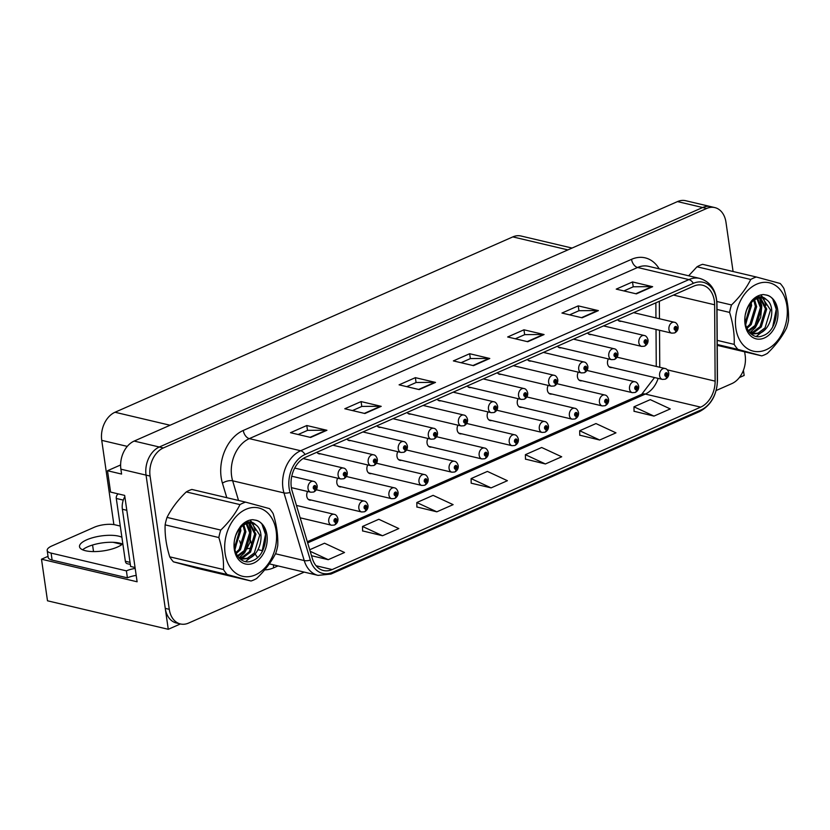 <?xml version="1.0" encoding="UTF-8"?>
<svg xmlns="http://www.w3.org/2000/svg" width="830" height="830" viewBox="0 0 830 830"><rect width="100%" height="100%" fill="white"/><g stroke="black" fill="none" stroke-linecap="round" stroke-linejoin="round"><path stroke-width="1.25" d="M548.194 385.411A5.976 4.316 103.3 0 0 547.375 390.152A5.976 4.316 103.3 0 0 550.352 394.053A5.976 4.316 103.3 0 0 551.898 394.032M518.117 398.67A5.976 4.316 103.3 0 0 517.298 403.411A5.976 4.316 103.3 0 0 520.275 407.312A5.976 4.316 103.3 0 0 521.821 407.291M488.04 411.929A5.976 4.316 103.3 0 0 487.231 416.66A5.976 4.316 103.3 0 0 490.198 420.561A5.976 4.316 103.3 0 0 491.744 420.551M457.963 425.188A5.976 4.316 103.3 0 0 457.154 429.919A5.976 4.316 103.3 0 0 460.121 433.82A5.976 4.316 103.3 0 0 461.667 433.8M427.886 438.448A5.976 4.316 103.3 0 0 427.077 443.179A5.976 4.316 103.3 0 0 430.044 447.08A5.976 4.316 103.3 0 0 431.59 447.059M397.809 451.696A5.976 4.316 103.3 0 0 396.999 456.438A5.976 4.316 103.3 0 0 399.967 460.339A5.976 4.316 103.3 0 0 401.513 460.318M367.742 464.956A5.976 4.316 103.3 0 0 366.922 469.687A5.976 4.316 103.3 0 0 369.889 473.598A5.976 4.316 103.3 0 0 371.435 473.577M337.665 478.215A5.976 4.316 103.3 0 0 336.845 482.946A5.976 4.316 103.3 0 0 339.812 486.847A5.976 4.316 103.3 0 0 341.358 486.837M307.588 491.474A5.976 4.316 103.3 0 0 306.768 496.205A5.976 4.316 103.3 0 0 309.735 500.106A5.976 4.316 103.3 0 0 311.292 500.085M578.271 372.162A5.976 4.316 103.3 0 0 577.452 376.893A5.976 4.316 103.3 0 0 580.429 380.794A5.976 4.316 103.3 0 0 581.975 380.773M587.588 332.923A5.976 4.316 103.3 0 0 589.757 334.542A5.976 4.316 103.3 0 0 591.302 334.521M557.521 346.183A5.976 4.316 103.3 0 0 559.679 347.801A5.976 4.316 103.3 0 0 561.225 347.78M527.444 359.432A5.976 4.316 103.3 0 0 529.602 361.05A5.976 4.316 103.3 0 0 531.148 361.04M497.367 372.691A5.976 4.316 103.3 0 0 499.525 374.309A5.976 4.316 103.3 0 0 501.071 374.288M467.29 385.95A5.976 4.316 103.3 0 0 469.448 387.569A5.976 4.316 103.3 0 0 470.994 387.548M437.213 399.209A5.976 4.316 103.3 0 0 439.371 400.828A5.976 4.316 103.3 0 0 440.917 400.807M407.136 412.458A5.976 4.316 103.3 0 0 409.294 414.077A5.976 4.316 103.3 0 0 410.84 414.066M377.059 425.717A5.976 4.316 103.3 0 0 379.217 427.336A5.976 4.316 103.3 0 0 380.763 427.315M346.982 438.977A5.976 4.316 103.3 0 0 349.139 440.595A5.976 4.316 103.3 0 0 350.696 440.574M316.904 452.236A5.976 4.316 103.3 0 0 319.073 453.854A5.976 4.316 103.3 0 0 320.619 453.834M608.349 358.902A5.976 4.316 103.3 0 0 607.529 363.633A5.976 4.316 103.3 0 0 610.496 367.534A5.976 4.316 103.3 0 0 612.052 367.524M617.665 319.664A5.976 4.316 103.3 0 0 619.823 321.283A5.976 4.316 103.3 0 0 621.38 321.262M120.609 464.956L107.506 470.735L110.577 492.086L124.666 495.406L137.116 581.778L41.5 559.213L48.026 556.328M733.077 271.514L725.97 222.222A22.41 16.175 103.3 0 0 714.838 207.593L685.642 200.704A22.41 16.175 103.3 0 0 677.488 201.586L134.159 441.072A22.41 16.175 103.3 0 0 120.89 469.178L121.595 474.065L107.506 470.735M677.488 201.586L702.647 207.521A22.41 16.175 103.3 0 1 710.812 206.639A22.41 16.175 103.3 0 0 702.647 207.521L159.319 447.007A22.41 16.175 103.3 0 0 146.049 475.123L168.272 629.296L180.401 623.952A22.41 16.175 103.3 0 0 188.586 623.071L304.205 572.109M168.272 629.296L47.497 600.796L41.5 559.213M739.343 377.577L744.168 375.451L743.421 370.305M113.876 524.601L101.737 440.357A22.41 16.175 -76.7 0 1 115.007 412.251L512.836 236.892A22.41 16.175 -76.7 0 1 521.001 236.011L572.046 248.056M122.062 544.418L113.108 542.312M93.52 551.587L92.576 545.02M291.32 487.252A23.904 17.254 -76.7 0 1 305.471 457.278L693.745 286.132A23.904 17.254 -76.7 0 1 702.46 285.188A23.904 17.254 -76.7 0 1 714.63 304.786L715.128 381.146A23.904 17.254 -76.7 0 1 700.676 407.136L332.166 569.567A23.904 17.254 -76.7 0 1 323.451 570.511A23.904 17.254 -76.7 0 1 312.391 558.663L292.139 491.018A23.904 17.254 -76.7 0 1 291.32 487.252M289.141 488.216A26.892 19.412 103.3 0 0 290.075 492.439L310.327 560.084A26.892 19.412 103.3 0 0 332.56 572.358L701.08 409.927A26.892 19.412 103.3 0 0 717.338 380.68L716.84 304.33A26.892 19.412 103.3 0 0 693.341 283.341L305.067 454.487A26.892 19.412 103.3 0 0 289.141 488.216M165.253 608.369A22.41 16.175 103.3 0 0 176.396 622.998L180.421 623.952A22.41 16.175 103.3 0 1 169.279 609.324L165.253 608.369L146.049 475.123A22.41 16.175 103.3 0 1 159.319 447.007L702.647 207.521L706.672 208.475L163.344 447.961A22.41 16.175 103.3 0 0 150.074 476.067L169.279 609.324M623.901 290.925L633.321 286.775L651.965 286.609A5.976 3.631 66.2 0 1 652.65 286.692L632.522 281.941L616.234 289.12L636.371 293.872L652.65 286.692M633.228 286.817L632.522 281.941M569.608 314.861L579.029 310.7L597.683 310.545A5.976 3.631 66.2 0 1 598.368 310.617L578.24 305.876L561.952 313.045L582.079 317.797L598.368 310.617M578.935 310.742L578.24 305.876M515.316 338.785L524.747 334.635L543.391 334.469A5.976 3.631 66.2 0 1 544.075 334.552L523.948 329.8L507.659 336.98L527.787 341.732L544.075 334.552M524.653 334.677L523.948 329.8M298.167 434.505L307.588 430.355L326.232 430.189A5.976 3.631 66.2 0 1 326.927 430.272L306.789 425.52L290.51 432.7L310.638 437.452L326.927 430.272M307.494 430.397L306.789 425.52M352.449 410.58L361.88 406.42L380.524 406.264A5.976 3.631 66.2 0 1 381.209 406.337L361.081 401.585L344.792 408.765L364.92 413.516L381.209 406.337M361.787 406.461L361.081 401.585M406.742 386.645L416.162 382.495L434.816 382.329A5.976 3.631 66.2 0 1 435.501 382.412L415.374 377.66L399.085 384.84L419.212 389.592L435.501 382.412M416.069 382.537L415.374 377.66M461.034 362.72L470.454 358.56L489.098 358.404A5.976 3.631 66.2 0 1 489.783 358.477L469.656 353.725L453.377 360.905L473.505 365.657L489.783 358.477M470.361 358.602L469.656 353.725M714.838 207.593A22.41 16.175 103.3 0 0 706.672 208.475M716.134 390.536L731.904 383.585A22.41 16.175 103.3 0 0 745.174 355.479L744.655 351.837M579.765 435.19L599.696 440.025L615.974 432.845L595.971 423.559L579.682 430.739L579.765 435.325M634.047 411.265L653.978 416.1L670.267 408.92L650.264 399.635L633.975 406.814L634.047 411.4M416.899 506.974L436.829 511.82L453.118 504.64L433.104 495.354L416.816 502.534L416.899 507.109M362.606 530.91L382.537 535.744L398.825 528.565L378.812 519.279L362.523 526.459L362.606 531.044M311.52 555.726L328.244 559.679L344.533 552.5L324.53 543.214L309.725 549.74M525.473 459.115L545.403 463.96L561.692 456.78L541.679 447.495L525.39 454.674L525.473 459.249M491.111 487.884L507.4 480.705L487.397 471.419L471.108 478.599L471.181 483.185L491.111 487.884L471.108 478.599M436.829 511.82L416.816 502.534M382.537 535.744L362.523 526.459M328.244 559.679L310.192 551.296M545.403 463.96L525.39 454.674M599.696 440.025L579.682 430.739M653.978 416.1L633.975 406.814M665.442 379.092A3.735 2.21 -116.6 0 0 665.67 379.009A3.735 2.21 -116.6 0 0 666.511 376.26A1.868 1.349 103.3 0 0 667.559 373.946A1.868 1.349 103.3 0 0 665.951 372.805A1.868 1.349 103.3 0 0 664.84 375.139A1.868 1.349 103.3 0 0 666.397 376.312L666.283 375.253A0.747 0.54 -76.7 0 1 665.66 374.787A0.747 0.54 -76.7 0 1 666.739 374.309A0.747 0.54 -76.7 0 1 666.324 375.233L666.511 376.26M666.397 376.312A3.735 2.324 69.1 0 1 665.204 379.206L662.402 379.403A5.603 4.046 -76.7 0 1 659.611 375.741A5.603 4.046 -76.7 0 1 664.975 368.499C666.646 368.665 667.901 370.107 668.741 372.815C669.032 375.513 668.005 377.567 665.67 379.009M665.785 375.108L666.324 375.233M674.769 332.84A3.735 2.21 -116.6 0 0 674.998 332.747A3.735 2.21 -116.6 0 0 675.838 330.008A1.868 1.349 103.3 0 0 676.886 327.694A1.868 1.349 103.3 0 0 675.278 326.543A1.868 1.349 103.3 0 0 674.168 328.888A1.868 1.349 103.3 0 0 675.724 330.06L675.61 329.002A0.747 0.54 -76.7 0 1 674.987 328.524A0.747 0.54 -76.7 0 1 676.077 328.047A0.747 0.54 -76.7 0 1 675.651 328.981L675.838 330.008M675.724 330.06A3.735 2.324 69.1 0 1 674.541 332.955L671.729 333.152A5.603 4.046 -76.7 0 1 668.939 329.489A5.603 4.046 -76.7 0 1 674.302 322.248C675.973 322.403 677.228 323.845 678.068 326.564C678.359 329.251 677.332 331.315 674.998 332.747M675.112 328.846L675.651 328.981M635.365 392.351A3.735 2.21 -116.6 0 0 635.593 392.268A3.735 2.21 -116.6 0 0 636.434 389.519A1.868 1.349 103.3 0 0 637.482 387.205A1.868 1.349 103.3 0 0 635.873 386.054A1.868 1.349 103.3 0 0 634.763 388.399A1.868 1.349 103.3 0 0 636.32 389.571L636.205 388.513A0.747 0.54 -76.7 0 1 635.583 388.046A0.747 0.54 -76.7 0 1 636.672 387.558A0.747 0.54 -76.7 0 1 636.247 388.492L636.434 389.519M636.32 389.571A3.735 2.324 69.1 0 1 635.137 392.466L632.325 392.663A5.603 4.046 -76.7 0 1 629.534 389A5.603 4.046 -76.7 0 1 634.898 381.759C636.568 381.925 637.824 383.356 638.664 386.075C638.955 388.762 637.928 390.826 635.593 392.268M635.707 388.357L636.247 388.492M605.288 405.611A3.735 2.21 -116.6 0 0 605.516 405.517A3.735 2.21 -116.6 0 0 606.357 402.778A1.868 1.349 103.3 0 0 607.404 400.465A1.868 1.349 103.3 0 0 605.796 399.313A1.868 1.349 103.3 0 0 604.697 401.658A1.868 1.349 103.3 0 0 606.242 402.83L606.128 401.762A0.747 0.54 -76.7 0 1 605.506 401.295A0.747 0.54 -76.7 0 1 606.595 400.817A0.747 0.54 -76.7 0 1 606.17 401.741L606.357 402.778M606.242 402.83A3.735 2.324 69.1 0 1 605.06 405.725L602.248 405.922A5.603 4.046 -76.7 0 1 599.457 402.26A5.603 4.046 -76.7 0 1 604.821 395.007C606.491 395.173 607.747 396.615 608.587 399.334C608.878 402.021 607.851 404.086 605.516 405.517M605.63 401.616L606.17 401.741M575.211 418.87A3.735 2.21 -116.6 0 0 575.439 418.776A3.735 2.21 -116.6 0 0 576.279 416.027A1.868 1.349 103.3 0 0 577.327 413.714A1.868 1.349 103.3 0 0 575.719 412.572A1.868 1.349 103.3 0 0 574.619 414.917A1.868 1.349 103.3 0 0 576.165 416.079L576.051 415.021A0.747 0.54 -76.7 0 1 575.429 414.554A0.747 0.54 -76.7 0 1 576.518 414.077A0.747 0.54 -76.7 0 1 576.093 415L576.279 416.027M576.165 416.079A3.735 2.324 69.1 0 1 574.983 418.984L572.171 419.171A5.603 4.046 -76.7 0 1 569.38 415.519A5.603 4.046 -76.7 0 1 574.744 408.267C576.414 408.433 577.67 409.875 578.51 412.593C578.801 415.28 577.773 417.345 575.439 418.776M644.692 346.1A3.735 2.21 -116.6 0 0 644.92 346.006A3.735 2.21 -116.6 0 0 645.761 343.267A1.868 1.349 103.3 0 0 646.809 340.943A1.868 1.349 103.3 0 0 645.201 339.802A1.868 1.349 103.3 0 0 644.09 342.147A1.868 1.349 103.3 0 0 645.647 343.319L645.533 342.251A0.747 0.54 -76.7 0 1 644.91 341.784A0.747 0.54 -76.7 0 1 645.999 341.306A0.747 0.54 -76.7 0 1 645.574 342.23L645.761 343.267M645.647 343.319A3.735 2.324 69.1 0 1 644.464 346.214L641.652 346.401A5.603 4.046 -76.7 0 1 638.861 342.749A5.603 4.046 -76.7 0 1 644.225 335.496C645.896 335.662 647.151 337.105 647.991 339.823C648.282 342.51 647.255 344.575 644.92 346.006M645.035 342.105L645.574 342.23M614.615 359.359A3.735 2.21 -116.6 0 0 614.843 359.265A3.735 2.21 -116.6 0 0 615.684 356.516A1.868 1.349 103.3 0 0 616.732 354.202A1.868 1.349 103.3 0 0 615.123 353.061A1.868 1.349 103.3 0 0 614.024 355.406A1.868 1.349 103.3 0 0 615.57 356.568L615.455 355.51A0.747 0.54 -76.7 0 1 614.833 355.043A0.747 0.54 -76.7 0 1 615.922 354.566A0.747 0.54 -76.7 0 1 615.497 355.489L615.684 356.516M615.57 356.568A3.735 2.324 69.1 0 1 614.387 359.473L611.575 359.66A5.603 4.046 -76.7 0 1 608.784 356.008A5.603 4.046 -76.7 0 1 614.148 348.756C615.818 348.922 617.074 350.364 617.914 353.082C618.205 355.769 617.178 357.834 614.843 359.265M614.957 355.365L615.497 355.489M584.538 372.608A3.735 2.21 -116.6 0 0 584.766 372.525A3.735 2.21 -116.6 0 0 585.607 369.775A1.868 1.349 103.3 0 0 586.654 367.462A1.868 1.349 103.3 0 0 585.046 366.321A1.868 1.349 103.3 0 0 583.947 368.655A1.868 1.349 103.3 0 0 585.492 369.827L585.378 368.769A0.747 0.54 -76.7 0 1 584.756 368.302A0.747 0.54 -76.7 0 1 585.845 367.825A0.747 0.54 -76.7 0 1 585.42 368.748L585.607 369.775M585.492 369.827A3.735 2.324 69.1 0 1 584.31 372.722L581.498 372.919A5.603 4.046 -76.7 0 1 578.717 369.257A5.603 4.046 -76.7 0 1 584.071 362.015C585.741 362.181 586.997 363.623 587.837 366.331C588.128 369.028 587.101 371.083 584.766 372.525M584.88 368.624L585.42 368.748M554.461 385.867A3.735 2.21 -116.6 0 0 554.689 385.784A3.735 2.21 -116.6 0 0 555.54 383.035A1.868 1.349 103.3 0 0 556.577 380.721A1.868 1.349 103.3 0 0 554.969 379.569A1.868 1.349 103.3 0 0 553.869 381.914A1.868 1.349 103.3 0 0 555.415 383.087L555.301 382.028A0.747 0.54 -76.7 0 1 554.679 381.561A0.747 0.54 -76.7 0 1 555.768 381.074A0.747 0.54 -76.7 0 1 555.353 382.007L555.54 383.035M555.415 383.087A3.735 2.324 69.1 0 1 554.233 385.981L551.421 386.178A5.603 4.046 -76.7 0 1 548.64 382.516A5.603 4.046 -76.7 0 1 553.994 375.274C555.664 375.44 556.92 376.872 557.76 379.59C558.051 382.277 557.023 384.342 554.689 385.784M554.803 381.873L555.353 382.007M121.886 537.259A22.784 7.553 -8.2 0 0 86.714 539.822A22.784 7.553 -8.2 0 0 79.514 546.69A22.784 7.553 -8.2 0 0 93.531 551.587A22.784 7.553 -8.2 0 0 117.414 547.063A22.784 7.553 -8.2 0 0 122.83 543.775M82.627 549.802A22.784 7.553 171.8 0 1 87.721 546.794A22.784 7.553 171.8 0 1 122.508 544.055M136.193 575.398A14.94 4.949 -8.2 0 0 127.405 577.836L126.399 570.864L51.107 553.091A14.94 4.949 171.8 0 1 47.185 550.435A14.94 4.949 171.8 0 1 51.906 545.933L94.247 527.268A14.94 4.949 171.8 0 1 115.173 524.861L120.277 526.064M126.399 570.864A14.94 4.949 171.8 0 1 135.186 568.426M127.405 577.836L52.114 560.074A14.94 4.949 171.8 0 1 48.181 557.418L47.185 550.435M124.842 496.641A14.94 10.78 103.3 0 0 122.383 509.257L130.621 566.465L135.062 567.513M118.254 493.902A3.735 2.698 103.3 0 0 116.293 498.457L125.351 561.246A3.735 2.698 103.3 0 0 127.198 563.684L130.331 564.421M255.35 574.9A35.109 25.346 103.3 0 0 276.141 530.868A35.109 25.346 103.3 0 0 245.898 509.33A35.109 25.346 103.3 0 0 225.106 553.361A35.109 25.346 103.3 0 0 255.35 574.9M253.835 579.931A41.085 29.652 103.3 0 0 256.605 578.531C264.978 570.449 271.389 561.952 275.851 553.05A41.085 29.652 103.3 0 0 277.749 545.59C278.133 535.392 276.598 524.736 273.143 513.614A41.085 29.652 103.3 0 0 269.449 508.614L245.597 502.129A41.085 29.652 103.3 0 0 242.775 503.198A41.085 29.652 103.3 0 0 239.995 504.599L186.273 491.92C177.973 499.909 171.561 508.406 167.027 517.401A41.085 29.652 103.3 0 0 165.129 524.861C164.745 535.08 166.28 545.735 169.735 556.837A41.085 29.652 103.3 0 0 173.429 561.827L197.281 568.322L251.013 581A41.085 29.652 103.3 0 0 253.835 579.931M245.597 502.129L191.875 489.451A41.085 29.652 103.3 0 0 189.043 490.509A41.085 29.652 103.3 0 0 186.273 491.92M237.785 556.432L245.483 550.902L250.93 533.005L246.946 523.554M239.341 558.248L243.647 557.314L250.515 552.085L255.962 534.188L249.799 523.076M248.73 523.159L251.044 531.034L249.934 542.519L244.591 552.853L238.988 557.874L242.391 557.023L249.259 551.794L254.706 533.887L249.104 523.118M239.652 558.538L241.478 559.14L248.678 558.507C261.056 554.295 265.403 530.941 255.785 524.871A18.675 13.477 103.3 0 0 252.362 523.336A18.675 13.477 103.3 0 0 245.556 524.072A18.675 13.477 103.3 0 0 236.488 533.866C229.36 548.34 239.766 566.413 252.009 560.873C268.92 555.54 270.258 521.489 254.82 520.057L252.828 519.684C248.336 519.87 244.259 522.07 240.607 526.282L239.061 528.627A22.472 16.216 103.3 0 0 235.876 555.073A22.472 16.216 103.3 0 0 253.648 563.103A22.472 16.216 103.3 0 0 267.219 539.656A22.472 16.216 103.3 0 0 254.82 520.057M240.856 558.974L247.423 558.206L254.291 552.977L259.738 535.08L251.822 523.222M234.817 538.992L235.409 536.709M234.734 549.315L240.866 530.629L240.389 527.859M234.475 547.831L239.611 530.329L239.424 528.98M236.145 553.61L240.451 549.709L245.898 531.812L243.854 524.975M235.762 552.707L239.196 549.418L244.643 531.511L243.034 525.514M237.37 555.83L244.228 550.601L249.674 532.704L246.199 523.813M239.061 528.627L246.718 522.402C250.224 521.313 253.254 522.143 255.785 524.871M169.735 556.837L223.457 569.515A41.085 29.652 103.3 0 0 227.161 574.516L173.429 561.827M167.027 517.401L220.759 530.08A41.085 29.652 103.3 0 0 218.85 537.55L165.129 524.861M220.759 530.08C229.049 522.08 235.471 513.594 239.995 504.599M223.457 569.515C223.841 559.316 222.305 548.661 218.85 537.55M251.013 581L227.161 574.516M255.194 530.36L252.776 523.574M251.957 522.309L249.965 520.078M245.607 561.526L254.571 554.388M261.99 551.846L265.507 534.447L262.238 524.985M234.776 539.178L235.43 536.647M234.9 550.01L240.814 527.424M248.087 522.06L247.35 520.991M766.1 349.772A35.109 25.346 103.3 0 0 786.892 305.741A35.109 25.346 103.3 0 0 756.649 284.192A35.109 25.346 103.3 0 0 735.857 328.234A35.109 25.346 103.3 0 0 766.1 349.772M717.245 345.363L761.753 355.873A41.085 29.652 103.3 0 0 764.586 354.804A41.085 29.652 103.3 0 0 767.356 353.404C775.728 345.322 782.14 336.824 786.601 327.923A41.085 29.652 103.3 0 0 788.5 320.453C788.884 310.264 787.348 299.599 783.894 288.487A41.085 29.652 103.3 0 0 780.2 283.487L756.348 277.002A41.085 29.652 103.3 0 0 753.526 278.071A41.085 29.652 103.3 0 0 750.745 279.471L697.024 266.793L688.641 275.788M756.348 277.002L702.616 264.324A41.085 29.652 103.3 0 0 699.794 265.382A41.085 29.652 103.3 0 0 697.024 266.793M748.536 331.305L756.234 325.775L761.681 307.868L757.697 298.427M750.092 333.12L754.397 332.187L761.266 326.958L766.713 309.061L760.55 297.949M749.739 332.757L753.142 331.886L760.01 326.657L765.457 308.76L759.855 297.991M750.403 333.411L752.219 334.013L759.429 333.37C771.807 329.168 776.154 305.814 766.536 299.744A18.675 13.477 103.3 0 0 763.112 298.209A18.675 13.477 103.3 0 0 756.306 298.945A18.675 13.477 103.3 0 0 747.239 308.739C740.111 323.212 750.517 341.275 762.76 335.745C779.671 330.413 781.009 296.362 765.571 294.93L763.569 294.557C759.087 294.743 755.01 296.933 751.358 301.145L749.812 303.5A22.472 16.216 103.3 0 0 746.616 329.946A22.472 16.216 103.3 0 0 764.399 337.976A22.472 16.216 103.3 0 0 777.969 314.518A22.472 16.216 103.3 0 0 765.571 294.93M751.607 333.847L758.174 333.079L765.042 327.85L770.489 309.953L762.573 298.095M745.568 313.865L746.16 311.582M745.485 324.188L751.617 305.492L751.14 302.732M745.226 322.704L750.362 305.201L750.175 303.853M746.896 328.483L751.202 324.582L756.649 306.685L754.605 299.848M746.512 327.58L749.947 324.281L755.393 306.384L753.785 300.387M748.121 330.703L754.978 325.474L760.425 307.577L756.95 298.675M749.812 303.5L757.468 297.275C760.975 296.186 763.994 297.015 766.536 299.744M717.203 340.373L734.208 344.388A41.085 29.652 103.3 0 0 737.912 349.389L717.234 344.502M716.871 301.498L731.51 304.952A41.085 29.652 103.3 0 0 729.601 312.412L717.006 309.445M731.51 304.952C739.8 296.953 746.212 288.467 750.745 279.471M734.208 344.388C734.591 334.189 733.056 323.534 729.601 312.412M761.753 355.873L737.912 349.389M765.945 305.233L763.527 298.447M762.708 297.182L760.716 294.94M756.358 336.399L765.322 329.261M772.74 326.709L776.258 309.32L772.989 299.858M745.527 314.051L746.18 311.52M745.651 324.883L751.555 302.296M749.739 332.747L755.341 327.726L760.685 317.392L761.795 305.907L759.481 298.032M758.838 296.933L758.101 295.864M545.134 432.119A3.735 2.21 -116.6 0 0 545.362 432.036A3.735 2.21 -116.6 0 0 546.202 429.286A1.868 1.349 103.3 0 0 547.25 426.973A1.868 1.349 103.3 0 0 545.642 425.832A1.868 1.349 103.3 0 0 544.542 428.166A1.868 1.349 103.3 0 0 546.088 429.338L545.974 428.28A0.747 0.54 -76.7 0 1 545.351 427.813A0.747 0.54 -76.7 0 1 546.441 427.336A0.747 0.54 -76.7 0 1 546.026 428.259L546.202 429.286M546.088 429.338A3.735 2.324 69.1 0 1 544.905 432.233L542.094 432.43A5.603 4.046 -76.7 0 1 539.313 428.778A5.603 4.046 -76.7 0 1 544.667 421.526C546.337 421.692 547.592 423.134 548.433 425.852C548.723 428.539 547.696 430.594 545.362 432.036M545.476 428.135L546.026 428.259M515.057 445.378A3.735 2.21 -116.6 0 0 515.285 445.295A3.735 2.21 -116.6 0 0 516.136 442.546A1.868 1.349 103.3 0 0 517.173 440.232A1.868 1.349 103.3 0 0 515.565 439.08A1.868 1.349 103.3 0 0 514.465 441.425A1.868 1.349 103.3 0 0 516.011 442.598L515.897 441.539A0.747 0.54 -76.7 0 1 515.274 441.072A0.747 0.54 -76.7 0 1 516.364 440.585A0.747 0.54 -76.7 0 1 515.949 441.519L516.136 442.546M516.011 442.598A3.735 2.324 69.1 0 1 514.828 445.492L512.017 445.689A5.603 4.046 -76.7 0 1 509.236 442.027A5.603 4.046 -76.7 0 1 514.59 434.785C516.26 434.951 517.515 436.393 518.356 439.101C518.646 441.788 517.619 443.853 515.285 445.295M515.399 441.384L515.949 441.519M484.99 458.637A3.735 2.21 -116.6 0 0 485.208 458.544A3.735 2.21 -116.6 0 0 486.058 455.805A1.868 1.349 103.3 0 0 487.106 453.491A1.868 1.349 103.3 0 0 485.498 452.34A1.868 1.349 103.3 0 0 484.388 454.684A1.868 1.349 103.3 0 0 485.934 455.857L485.82 454.799A0.747 0.54 -76.7 0 1 485.197 454.321A0.747 0.54 -76.7 0 1 486.287 453.844A0.747 0.54 -76.7 0 1 485.872 454.767L486.058 455.805M485.934 455.857A3.735 2.324 69.1 0 1 484.751 458.751L481.94 458.949A5.603 4.046 -76.7 0 1 479.159 455.286A5.603 4.046 -76.7 0 1 484.513 448.034C486.183 448.2 487.449 449.642 488.279 452.36C488.569 455.048 487.552 457.112 485.208 458.544M485.322 454.643L485.872 454.767M524.394 399.126A3.735 2.21 -116.6 0 0 524.612 399.033A3.735 2.21 -116.6 0 0 525.463 396.294A1.868 1.349 103.3 0 0 526.511 393.98A1.868 1.349 103.3 0 0 524.902 392.829A1.868 1.349 103.3 0 0 523.792 395.173A1.868 1.349 103.3 0 0 525.338 396.346L525.224 395.277A0.747 0.54 -76.7 0 1 524.601 394.81A0.747 0.54 -76.7 0 1 525.691 394.333A0.747 0.54 -76.7 0 1 525.276 395.256L525.463 396.294M525.338 396.346A3.735 2.324 69.1 0 1 524.155 399.24L521.344 399.438A5.603 4.046 -76.7 0 1 518.563 395.775A5.603 4.046 -76.7 0 1 523.917 388.523C525.587 388.689 526.843 390.131 527.683 392.849C527.973 395.537 526.946 397.601 524.612 399.033M524.726 395.132L525.276 395.256M494.317 412.386A3.735 2.21 -116.6 0 0 494.535 412.292A3.735 2.21 -116.6 0 0 495.386 409.543A1.868 1.349 103.3 0 0 496.433 407.229A1.868 1.349 103.3 0 0 494.825 406.088A1.868 1.349 103.3 0 0 493.715 408.433A1.868 1.349 103.3 0 0 495.261 409.595L495.147 408.536A0.747 0.54 -76.7 0 1 494.535 408.07A0.747 0.54 -76.7 0 1 495.614 407.592A0.747 0.54 -76.7 0 1 495.199 408.516L495.386 409.543M495.261 409.595A3.735 2.324 69.1 0 1 494.078 412.5L491.267 412.686A5.603 4.046 -76.7 0 1 488.486 409.034A5.603 4.046 -76.7 0 1 493.84 401.782C495.52 401.948 496.776 403.39 497.606 406.109C497.896 408.796 496.88 410.86 494.535 412.292M464.24 425.634A3.735 2.21 -116.6 0 0 464.468 425.551A3.735 2.21 -116.6 0 0 465.308 422.802A1.868 1.349 103.3 0 0 466.356 420.488A1.868 1.349 103.3 0 0 464.748 419.347A1.868 1.349 103.3 0 0 463.638 421.682A1.868 1.349 103.3 0 0 465.184 422.854L465.07 421.796A0.747 0.54 -76.7 0 1 464.458 421.329A0.747 0.54 -76.7 0 1 465.537 420.852A0.747 0.54 -76.7 0 1 465.122 421.775L465.308 422.802M465.184 422.854A3.735 2.324 69.1 0 1 464.001 425.749L461.19 425.946A5.603 4.046 -76.7 0 1 458.409 422.294A5.603 4.046 -76.7 0 1 463.763 415.042C465.443 415.208 466.699 416.65 467.539 419.368C467.819 422.055 466.802 424.109 464.468 425.551M464.582 421.65L465.122 421.775M454.913 471.897A3.735 2.21 -116.6 0 0 455.141 471.803A3.735 2.21 -116.6 0 0 455.981 469.064A1.868 1.349 103.3 0 0 457.029 466.74A1.868 1.349 103.3 0 0 455.421 465.599A1.868 1.349 103.3 0 0 454.311 467.944A1.868 1.349 103.3 0 0 455.857 469.116L455.743 468.047A0.747 0.54 -76.7 0 1 455.131 467.581A0.747 0.54 -76.7 0 1 456.21 467.103A0.747 0.54 -76.7 0 1 455.795 468.027L455.981 469.064M455.857 469.116A3.735 2.324 69.1 0 1 454.674 472.011L451.862 472.197A5.603 4.046 -76.7 0 1 449.082 468.545A5.603 4.046 -76.7 0 1 454.435 461.293C456.116 461.459 457.372 462.901 458.212 465.62C458.492 468.307 457.475 470.371 455.141 471.803M455.255 467.902L455.795 468.027M424.836 485.145A3.735 2.21 -116.6 0 0 425.064 485.062A3.735 2.21 -116.6 0 0 425.904 482.313A1.868 1.349 103.3 0 0 426.952 479.999A1.868 1.349 103.3 0 0 425.344 478.858A1.868 1.349 103.3 0 0 424.234 481.203A1.868 1.349 103.3 0 0 425.78 482.365L425.666 481.307A0.747 0.54 -76.7 0 1 425.053 480.84A0.747 0.54 -76.7 0 1 426.132 480.363A0.747 0.54 -76.7 0 1 425.717 481.286L425.904 482.313M425.78 482.365A3.735 2.324 69.1 0 1 424.597 485.26L421.785 485.457A5.603 4.046 -76.7 0 1 419.005 481.805A5.603 4.046 -76.7 0 1 424.369 474.553C426.039 474.719 427.294 476.161 428.135 478.879C428.415 481.566 427.398 483.62 425.064 485.062M425.178 481.161L425.717 481.286M394.758 498.405A3.735 2.21 -116.6 0 0 394.987 498.322A3.735 2.21 -116.6 0 0 395.827 495.572A1.868 1.349 103.3 0 0 396.875 493.259A1.868 1.349 103.3 0 0 395.267 492.117A1.868 1.349 103.3 0 0 394.157 494.452A1.868 1.349 103.3 0 0 395.713 495.624L395.588 494.566A0.747 0.54 -76.7 0 1 394.976 494.099A0.747 0.54 -76.7 0 1 396.055 493.622A0.747 0.54 -76.7 0 1 395.64 494.545L395.827 495.572M395.713 495.624A3.735 2.324 69.1 0 1 394.52 498.519L391.719 498.716A5.603 4.046 -76.7 0 1 388.928 495.054A5.603 4.046 -76.7 0 1 394.292 487.812C395.962 487.978 397.217 489.42 398.058 492.128C398.348 494.815 397.321 496.88 394.987 498.322M395.101 494.41L395.64 494.545M364.681 511.664A3.735 2.21 -116.6 0 0 364.91 511.581A3.735 2.21 -116.6 0 0 365.75 508.832A1.868 1.349 103.3 0 0 366.798 506.518A1.868 1.349 103.3 0 0 365.19 505.366A1.868 1.349 103.3 0 0 364.08 507.711A1.868 1.349 103.3 0 0 365.636 508.883L365.522 507.825A0.747 0.54 -76.7 0 1 364.899 507.348A0.747 0.54 -76.7 0 1 365.989 506.871A0.747 0.54 -76.7 0 1 365.563 507.804L365.75 508.832M365.636 508.883A3.735 2.324 69.1 0 1 364.453 511.778L361.641 511.975A5.603 4.046 -76.7 0 1 358.851 508.313A5.603 4.046 -76.7 0 1 364.214 501.071C365.885 501.237 367.14 502.669 367.981 505.387C368.271 508.074 367.244 510.139 364.91 511.581M365.024 507.67L365.563 507.804M334.604 524.923A3.735 2.21 -116.6 0 0 334.832 524.83A3.735 2.21 -116.6 0 0 335.673 522.091A1.868 1.349 103.3 0 0 336.721 519.777A1.868 1.349 103.3 0 0 335.113 518.625A1.868 1.349 103.3 0 0 334.002 520.97A1.868 1.349 103.3 0 0 335.559 522.143L335.445 521.074A0.747 0.54 -76.7 0 1 334.822 520.607A0.747 0.54 -76.7 0 1 335.911 520.13A0.747 0.54 -76.7 0 1 335.486 521.053L335.673 522.091M335.559 522.143A3.735 2.324 69.1 0 1 334.376 525.037L331.564 525.234A5.603 4.046 -76.7 0 1 328.773 521.572A5.603 4.046 -76.7 0 1 334.137 514.32C335.808 514.486 337.063 515.928 337.903 518.646C338.194 521.333 337.167 523.398 334.832 524.83M334.947 520.929L335.486 521.053M434.163 438.894A3.735 2.21 -116.6 0 0 434.391 438.811A3.735 2.21 -116.6 0 0 435.231 436.061A1.868 1.349 103.3 0 0 436.279 433.748A1.868 1.349 103.3 0 0 434.671 432.596A1.868 1.349 103.3 0 0 433.561 434.941A1.868 1.349 103.3 0 0 435.117 436.113L434.993 435.055A0.747 0.54 -76.7 0 1 434.381 434.588A0.747 0.54 -76.7 0 1 435.46 434.111A0.747 0.54 -76.7 0 1 435.045 435.034L435.231 436.061M435.117 436.113A3.735 2.324 69.1 0 1 433.924 439.008L431.112 439.205A5.603 4.046 -76.7 0 1 428.332 435.543A5.603 4.046 -76.7 0 1 433.696 428.301C435.366 428.467 436.622 429.909 437.462 432.617C437.742 435.304 436.725 437.369 434.391 438.811M434.505 434.899L435.045 435.034M404.086 452.153A3.735 2.21 -116.6 0 0 404.314 452.06A3.735 2.21 -116.6 0 0 405.154 449.321A1.868 1.349 103.3 0 0 406.202 447.007A1.868 1.349 103.3 0 0 404.594 445.855A1.868 1.349 103.3 0 0 403.484 448.2A1.868 1.349 103.3 0 0 405.04 449.372L404.926 448.314A0.747 0.54 -76.7 0 1 404.303 447.837A0.747 0.54 -76.7 0 1 405.382 447.36A0.747 0.54 -76.7 0 1 404.967 448.293L405.154 449.321M405.04 449.372A3.735 2.324 69.1 0 1 403.847 452.267L401.046 452.464A5.603 4.046 -76.7 0 1 398.255 448.802A5.603 4.046 -76.7 0 1 403.619 441.56C405.289 441.716 406.544 443.158 407.385 445.876C407.675 448.563 406.648 450.628 404.314 452.06M404.428 448.159L404.967 448.293M374.008 465.412A3.735 2.21 -116.6 0 0 374.237 465.319A3.735 2.21 -116.6 0 0 375.077 462.58A1.868 1.349 103.3 0 0 376.125 460.256A1.868 1.349 103.3 0 0 374.517 459.115A1.868 1.349 103.3 0 0 373.407 461.459A1.868 1.349 103.3 0 0 374.963 462.632L374.849 461.563A0.747 0.54 -76.7 0 1 374.226 461.096A0.747 0.54 -76.7 0 1 375.316 460.619A0.747 0.54 -76.7 0 1 374.89 461.542L375.077 462.58M374.963 462.632A3.735 2.324 69.1 0 1 373.78 465.526L370.969 465.713A5.603 4.046 -76.7 0 1 368.178 462.061A5.603 4.046 -76.7 0 1 373.542 454.809C375.212 454.975 376.467 456.417 377.308 459.135C377.598 461.822 376.571 463.887 374.237 465.319M374.351 461.418L374.89 461.542M343.931 478.671A3.735 2.21 -116.6 0 0 344.16 478.578A3.735 2.21 -116.6 0 0 345 475.829A1.868 1.349 103.3 0 0 346.048 473.515A1.868 1.349 103.3 0 0 344.44 472.374A1.868 1.349 103.3 0 0 343.34 474.719A1.868 1.349 103.3 0 0 344.886 475.881L344.772 474.822A0.747 0.54 -76.7 0 1 344.149 474.355A0.747 0.54 -76.7 0 1 345.239 473.878A0.747 0.54 -76.7 0 1 344.813 474.802L345 475.829M344.886 475.881A3.735 2.324 69.1 0 1 343.703 478.775L340.891 478.972A5.603 4.046 -76.7 0 1 338.101 475.32A5.603 4.046 -76.7 0 1 343.464 468.068C345.135 468.234 346.39 469.676 347.231 472.395C347.521 475.082 346.494 477.146 344.16 478.578M344.274 474.677L344.813 474.802M313.854 491.92A3.735 2.21 -116.6 0 0 314.082 491.837A3.735 2.21 -116.6 0 0 314.923 489.088A1.868 1.349 103.3 0 0 315.971 486.774A1.868 1.349 103.3 0 0 314.363 485.633A1.868 1.349 103.3 0 0 313.263 487.967A1.868 1.349 103.3 0 0 314.809 489.14L314.695 488.082A0.747 0.54 -76.7 0 1 314.072 487.615A0.747 0.54 -76.7 0 1 315.161 487.137A0.747 0.54 -76.7 0 1 314.736 488.061L314.923 489.088M314.809 489.14A3.735 2.324 69.1 0 1 313.626 492.034L310.814 492.232A5.603 4.046 -76.7 0 1 308.023 488.569A5.603 4.046 -76.7 0 1 313.387 481.327C315.058 481.493 316.313 482.936 317.153 485.643C317.444 488.341 316.417 490.395 314.082 491.837M314.197 487.936L314.736 488.061M120.89 469.178L150.074 476.067M134.159 441.072L163.344 447.961M512.836 236.892L567.896 249.892M115.007 412.251L170.067 425.24M101.737 440.357L127.281 446.384M226.787 497.689L222.44 483.185A37.35 26.965 -76.7 0 1 243.273 430.459L631.547 259.323A7.47 4.544 -113.8 0 0 637.585 267.488L249.311 438.624A29.88 21.57 103.3 0 0 231.622 476.109A29.88 21.57 103.3 0 0 232.649 480.809L238.532 500.459M631.547 259.323A37.35 26.965 -76.7 0 1 659.186 268.837M648.469 266.306A29.88 21.57 103.3 0 0 637.585 267.488L688.921 279.596A29.88 21.57 -76.7 0 1 699.804 278.424L648.469 266.306M332.56 572.358A7.47 4.544 -113.8 0 1 330.952 574.059L318.056 575.377A29.88 21.57 -76.7 0 1 304.226 560.561L283.974 492.916A29.88 21.57 -76.7 0 1 282.947 488.216A29.88 21.57 -76.7 0 1 300.647 450.742A7.47 4.544 66.2 0 1 305.067 454.487M290.075 492.439A7.47 3.227 -16.7 0 1 283.974 492.916L232.649 480.809A7.47 3.227 163.3 0 0 222.44 483.185M701.08 409.927A7.47 4.544 66.2 0 1 699.462 411.618C710.874 405.548 716.871 395.132 717.462 380.368L716.975 304.019C716.352 290.386 710.636 281.847 699.804 278.424M275.477 553.776L304.226 560.561A7.47 3.227 -16.7 0 0 310.327 560.084M693.341 283.341A7.47 4.544 -113.8 0 0 688.921 279.596L300.647 450.742L249.311 438.624A7.47 4.544 -113.8 0 1 243.273 430.459M278.009 565.925L273.578 567.865A37.35 26.965 -76.7 0 1 264.708 569.868M241.343 546.296L239.683 540.766M262.602 550.736L258.151 549.688M250.484 540.392L252.403 546.773M255.391 554.284A29.88 21.57 103.3 0 0 257.57 557.407M273.661 564.898A7.47 4.544 -113.8 0 0 273.578 567.865M247.33 548.775A7.47 3.227 163.3 0 1 251.635 548.267M700.676 407.136L645.325 394.063A23.904 17.254 103.3 0 0 658.138 378.397M715.128 381.146L667.341 369.858M714.63 304.786L673.462 295.075M659.767 367.265L659.528 330.267M659.456 318.741L659.342 301.3M332.166 569.567L316.085 565.77M307.671 542.893L645.325 394.063A13.446 8.176 -113.8 0 0 641.704 394.323L654.517 377.546M656.364 366.466A13.446 2.967 179.6 0 1 656.26 366.103L656.022 329.448M489.098 358.404L472.934 365.522M434.816 382.329L418.642 389.457M380.524 406.264L364.36 413.382M326.232 430.189L310.067 437.317M543.391 334.469L527.226 341.597M597.683 310.545L581.508 317.672M651.965 286.609L635.801 293.737M122.383 509.257L126.814 510.305M52.114 560.074L51.107 553.091M125.351 561.246L130.03 562.346M116.293 498.457L123.286 500.106M330.952 574.059L699.462 411.618M318.056 575.377L269.335 563.871M307.318 541.71L641.704 394.323M655.949 317.911L655.856 302.836M617.064 357.19L664.975 368.499M609.127 366.829L662.402 379.403M633.612 312.64L674.302 322.248M618.454 320.577L671.729 333.152M586.986 370.45L634.898 381.759M579.05 380.088L632.325 392.663M556.909 383.709L604.821 395.007M548.972 393.347L602.248 405.922M526.832 396.958L574.744 408.267M518.895 406.596L572.171 419.171M603.535 325.9L644.225 335.496M588.377 333.836L641.652 346.401M573.457 339.148L614.148 348.756M558.3 347.085L611.575 359.66M543.38 352.408L584.071 362.015M528.222 360.345L581.498 372.919M513.303 365.667L553.994 375.274M498.145 373.604L551.421 386.178M496.765 410.217L544.667 421.526M488.818 419.856L542.094 432.43M466.688 423.476L514.59 434.785M458.741 433.115L512.017 445.689M436.611 436.736L484.513 448.034M428.674 446.374L481.94 458.949M483.226 378.926L523.917 388.523M468.068 386.863L521.344 399.438M453.149 392.175L493.84 401.782M438.001 400.112L491.267 412.686M423.072 405.434L463.763 415.042M407.924 413.371L461.19 425.946M406.534 449.985L454.435 461.293M398.597 459.633L451.862 472.197M376.457 463.244L424.369 474.553M368.52 472.882L421.785 485.457M346.38 476.503L394.292 487.812M338.443 486.141L391.719 498.716M316.303 489.762L364.214 501.071M308.366 499.401L361.641 511.975M296.455 505.429L334.137 514.32M300.17 517.816L331.564 525.234M392.995 418.694L433.696 428.301M377.847 426.63L431.112 439.205M362.928 431.953L403.619 441.56M347.77 439.89L401.046 452.464M332.851 445.212L373.542 454.809M317.693 453.149L370.969 465.713M303.106 458.544L343.464 468.068M294.702 468.079L340.891 478.972M291.766 476.223L313.387 481.327M291.372 487.646L310.814 492.232"/></g></svg>
